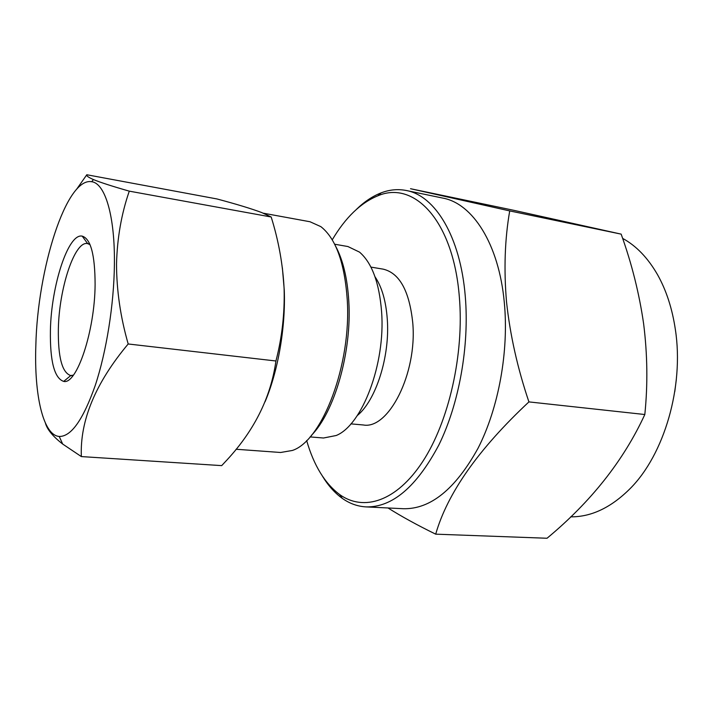 <?xml version="1.0" encoding="UTF-8"?>
<svg xmlns="http://www.w3.org/2000/svg" width="713" height="713" viewBox="0 0 713 713"><rect width="100%" height="100%" fill="white"/><g stroke="black" fill="none" stroke-linecap="round" stroke-linejoin="round"><path stroke-width="1.07" d="M50.409 330.351C51.22 285.744 68.207 232.919 82.209 236.137C90.72 238.721 95.016 254.844 95.105 284.514C94.847 331.278 76.683 384.913 63.689 381.402C54.366 378.255 49.937 361.241 50.409 330.351M73.359 375.154L70.658 375.528C62.093 372.641 57.994 357.213 58.35 329.228C58.992 288.64 74.598 240.682 87.485 243.57L90.007 244.612M35.846 345.297C34.064 394.663 42.985 435.242 59.224 436.454C71.148 436.739 83.171 419.707 95.284 385.341C106.451 351.634 113.955 304.594 114.401 264.728C115.069 215.718 105.061 183.303 91.701 181.726C66.327 176.94 37.548 268.961 35.846 345.297M45.454 423.201C47.165 429.493 52.905 436.436 62.673 444.047L81.344 456.578C79.874 420.572 95.489 383.041 128.188 343.978C120.488 317.178 116.602 290.556 116.522 264.104C117.173 238.124 121.433 213.811 129.285 191.146L271.19 217.002C278.649 240.86 282.963 264.906 284.13 289.148C284.728 313.631 282 337.579 275.94 360.992C270.682 398.317 253.471 432.265 224.301 462.826L221.698 465.625L81.344 456.578M311.349 435.438C334.54 412.052 351.99 351.562 348.8 301.323C347.4 278.177 342.962 259.728 335.502 245.976M236.101 449.261L280.601 452.488L292.348 450.464C322.249 440.937 351.643 364.495 347.231 299.415C344.575 262.66 335.796 238.409 320.877 226.654L310.012 221.752L263.293 213.187M265.049 401.811C278.115 371.027 285.726 327.16 284.264 290.039L282.366 267.767M621.157 234.131C631.771 263.641 639.267 293.542 643.634 323.845C647.466 354.45 647.867 384.681 644.819 414.52C623.625 460.5 591.024 501.747 547.031 538.253L435.696 534.162C447.434 493.146 478.503 449.056 528.921 401.9C517.558 368.309 510.089 334.967 506.524 301.884C503.761 269.38 504.822 239.051 509.715 210.914L410.519 188.713L513.69 210.29L621.157 234.131L509.715 210.914M622.627 238.383C636.21 245.78 647.832 257.848 657.484 274.594C666.307 290.262 672.279 308.64 675.389 329.718C684.159 386.713 664.222 454.493 630.212 488.521C611.13 507.585 591.282 517.023 570.667 516.845M676.325 379.539L674.783 391.66M356.598 209.212C364.45 201.61 372.649 196.155 381.205 192.84C389.61 189.622 397.988 188.856 406.357 190.514C434.966 195.638 460.348 236.279 465.259 296.153C469.537 345.796 459.092 403.923 438.798 445.099C416.526 486.908 392.266 507.504 366.019 506.898C357.498 506.408 349.584 503.556 342.258 498.342C334.807 492.986 328.238 485.642 322.543 476.32M406.357 190.514L442.88 198.107C472.478 203.455 498.868 243.632 504.296 302.392C509.02 351.117 498.645 408.023 478.004 448.317C455.322 489.234 430.42 509.367 403.282 508.717L366.019 506.898M332.24 239.844C345.466 217.51 360.671 202.831 377.854 195.808C413.896 180.193 453.334 220.308 459.341 296.964C464.261 354.022 448.869 421.624 422.72 461.552C396.517 501.622 363.648 511.702 339.762 494.626C324.878 483.512 313.845 465.491 306.652 440.554M375.011 276.787C381.874 286.893 385.974 301.064 387.293 319.317C390.064 356.34 375.965 400.367 357.32 415.527M370.912 267.099L383.193 269.149C399.556 273.052 409.414 290.984 412.765 322.936C417.319 373.541 388.496 429.752 363.327 424.975L350.921 423.87M334.647 244.22L347.917 246.538L359.539 252.126C371.936 262.847 379.289 282.749 381.607 311.839C385.617 364.013 362.026 425.34 336.153 435.518L323.506 438.005L310.075 436.917M388.015 507.968C401.312 516.381 417.203 525.107 435.696 534.162M644.819 414.52L528.921 401.9M129.285 191.146C112.404 186.325 100.462 182.466 93.448 179.569C88.341 177.341 86.121 175.728 86.808 174.747L216.975 198.954C236.707 204.221 251.609 208.757 261.698 212.554L271.19 217.002M86.808 174.747L76.603 189.275M128.188 343.978L275.94 360.992M89.704 243.917L87.628 243.588L82.209 236.137M59.224 436.454L62.673 444.047M339.762 494.626L342.258 498.342M377.854 195.808L381.205 192.84M63.689 381.402L70.801 375.546L72.895 375.751M91.701 181.726L93.448 179.569"/></g></svg>
